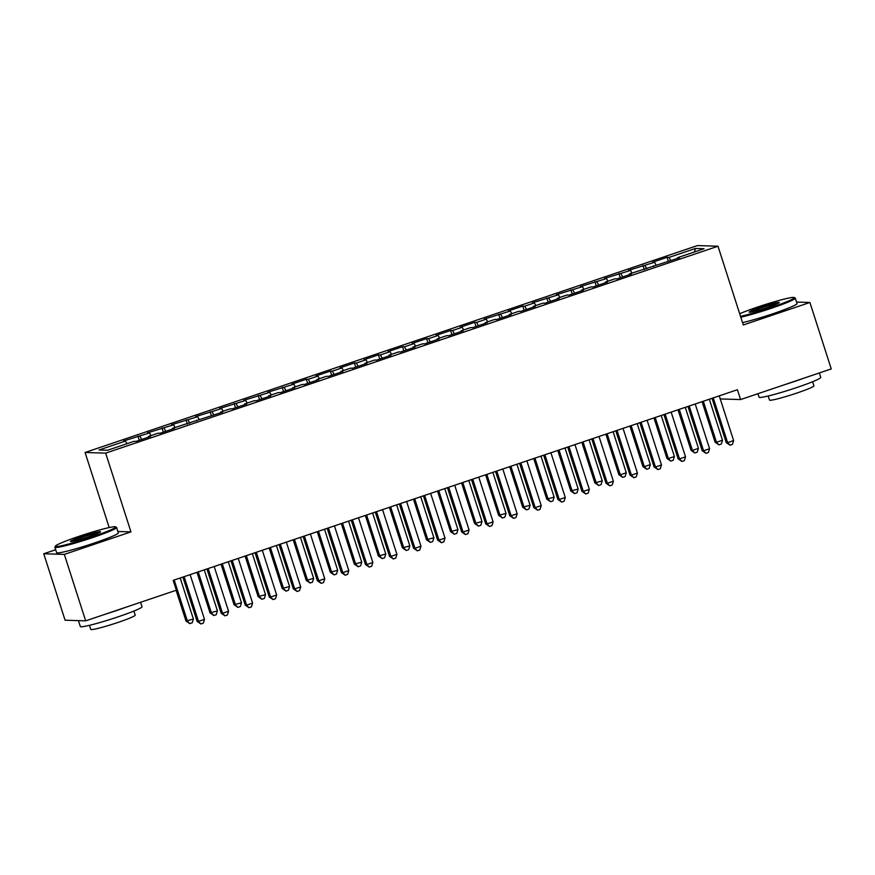 <?xml version="1.0" encoding="UTF-8"?>
<svg xmlns="http://www.w3.org/2000/svg" width="875" height="875" viewBox="0 0 875 875"><rect width="100%" height="100%" fill="white"/><g stroke="black" fill="none" stroke-linecap="round" stroke-linejoin="round"><path stroke-width="1.31" d="M55.672 549.73L43.75 553.755L65.089 620.211L85.673 620.845L176.345 590.209L173.184 580.366L737.417 389.725L740.578 399.569L831.25 368.933L809.911 302.477L796.567 302.061M109.189 527.559L85.083 452.484L697.419 245.591L718.003 246.225L105.667 453.13L85.083 452.484M694.356 252L695.494 248.456L669.036 257.392L667.067 257.337L652.63 262.216L654.609 262.27L628.578 270.342L630.558 270.397L604.527 278.469L606.506 278.523L580.475 286.595L582.455 286.65L556.423 294.711L558.403 294.777L532.372 302.837L534.352 302.903L524.727 306.152L522.758 306.097L508.331 310.964L510.3 311.03L484.28 319.091L486.248 319.156L476.634 322.405L474.655 322.35L460.228 327.217L462.197 327.283L452.583 330.531L450.603 330.477L436.177 335.344L438.145 335.409L428.531 338.658L426.552 338.603L412.125 343.47L414.094 343.536L404.48 346.784L402.5 346.73L388.073 351.597L390.042 351.662L380.428 354.911L378.448 354.856L364.022 359.723L365.991 359.789L356.377 363.038L354.397 362.983L339.97 367.85L341.939 367.916L332.325 371.164L330.345 371.109L315.919 375.977L317.898 376.042L308.273 379.291L306.294 379.236L291.867 384.103L293.847 384.169L267.816 392.23L269.795 392.295L243.764 400.356L245.744 400.422L219.713 408.483L221.692 408.548L195.661 416.609L197.641 416.675L171.609 424.736L173.589 424.802L147.558 432.863L149.537 432.928L123.506 440.989L125.486 441.055L126.941 443.723M695.494 248.456L704.058 248.719L677.6 257.666L677.677 258.366M125.486 441.055L99.028 449.991L107.592 450.253L134.05 441.317L136.03 441.383L150.456 436.505L148.487 436.439L158.102 433.191L160.081 433.256L174.508 428.378L172.539 428.312L222.611 412.125L220.631 412.059L230.256 408.811L232.236 408.877L246.663 403.998L244.683 403.933L254.308 400.684L256.287 400.75L270.714 395.872L268.734 395.806L278.359 392.558L280.328 392.623L294.766 387.745L292.786 387.68L302.411 384.431L304.38 384.497L318.817 379.619L316.838 379.553L326.463 376.305L328.431 376.37L342.869 371.492L340.889 371.427L350.514 368.178L352.483 368.244L366.92 363.366L364.941 363.3L374.566 360.052L376.534 360.117L390.972 355.239L388.992 355.173L398.617 351.925L400.586 351.991L415.023 347.113L413.044 347.047L422.669 343.798L424.637 343.864L439.075 338.986L437.095 338.92L446.72 335.672L448.689 335.737L463.116 330.859L461.147 330.794L470.761 327.545L472.741 327.611L487.167 322.733L485.198 322.667L494.812 319.419L496.792 319.484L511.219 314.606L509.25 314.541L518.864 311.292L520.844 311.358L535.27 306.48L533.302 306.414L542.916 303.166L544.895 303.231L559.322 298.353L557.353 298.288L566.967 295.039L568.947 295.105L583.373 290.227L581.405 290.161L591.019 286.912L592.998 286.978L607.425 282.1L605.456 282.034L615.07 278.786L617.05 278.852L631.477 273.973L629.508 273.908L679.58 257.72L677.6 257.666M139.912 436.177L141.695 439.458M149.537 432.928L150.981 435.597M163.964 428.05L165.747 431.331M173.589 424.802L175.033 427.47M148.487 436.439L148.553 437.15M188.016 419.923L189.798 423.205M197.641 416.675L199.084 419.344M172.539 428.312L172.605 429.023M212.067 411.797L213.85 415.078M221.692 408.548L223.136 411.217M196.591 420.186L196.656 420.897M236.119 403.67L237.902 406.952M245.744 400.422L247.188 403.091M220.631 412.059L220.708 412.77M260.17 395.544L261.953 398.825M269.795 392.295L271.239 394.964M244.683 403.933L244.759 404.644M284.222 387.417L286.005 390.698M293.847 384.169L295.291 386.838M268.734 395.806L268.811 396.517M308.273 379.291L310.056 382.572M317.898 376.042L319.342 378.711M292.786 387.68L292.852 388.391M332.325 371.164L334.108 374.445M341.939 367.916L343.394 370.584M316.838 379.553L316.903 380.264M356.377 363.038L358.159 366.33M365.991 359.789L367.445 362.458M340.889 371.427L340.955 372.137M380.428 354.911L382.211 358.203M390.042 351.662L391.497 354.331M364.941 363.3L365.006 364.011M404.48 346.784L406.262 350.077M414.094 343.536L415.548 346.205M388.992 355.173L389.058 355.884M428.531 338.658L430.314 341.95M438.145 335.409L439.6 338.078M413.044 347.047L413.109 347.758M452.583 330.531L454.366 333.823M462.197 327.283L463.652 329.952M437.095 338.92L437.161 339.631M476.634 322.405L478.417 325.697M486.248 319.156L487.703 321.825M461.147 330.794L461.213 331.505M500.675 314.278L502.469 317.57M510.3 311.03L511.755 313.698M485.198 322.667L485.264 323.378M524.727 306.152L526.52 309.444M534.352 302.903L535.806 305.572M509.25 314.541L509.316 315.252M548.778 298.025L550.572 301.317M558.403 294.777L559.858 297.445M533.302 306.414L533.367 307.125M572.83 289.898L574.613 293.191M582.455 286.65L583.909 289.319M557.353 298.288L557.419 298.998M596.881 281.772L598.664 285.064M606.506 278.523L607.95 281.192M581.405 290.161L581.47 290.872M620.933 273.645L622.716 276.938M630.558 270.397L632.002 273.066M605.456 282.034L605.522 282.745M644.984 265.519L646.767 268.811M654.609 262.27L656.053 264.939M629.508 273.908L629.573 274.619M669.036 257.392L670.819 260.684M653.548 265.792L653.625 266.492M43.75 553.755L64.334 554.4L85.673 620.845M718.003 246.225L743.291 324.986L809.911 302.477M64.334 554.4L130.955 531.88L105.667 453.13M720.256 398.934L740.578 399.569M130.955 531.88L117.873 531.486M667.067 257.337L668.402 261.494M643.016 265.464L644.35 269.62M618.964 273.591L620.298 277.747M594.912 281.717L596.247 285.873M570.861 289.844L572.195 294M546.809 297.97L548.144 302.127M522.758 306.097L524.092 310.253M498.706 314.223L500.041 318.38M474.655 322.35L475.989 326.506M450.603 330.477L451.938 334.633M426.552 338.603L427.886 342.759M402.5 346.73L403.834 350.886M378.448 354.856L379.783 359.012M354.397 362.983L355.731 367.139M330.345 371.109L331.691 375.266M306.294 379.236L307.639 383.392M282.242 387.363L283.587 391.519M258.191 395.489L259.536 399.645M234.15 403.616L235.484 407.772M210.098 411.742L211.433 415.898M186.047 419.869L187.381 424.025M161.995 427.995L163.33 432.152M137.944 436.122L139.278 440.278M712.009 398.3L726.217 442.575L727.617 442.619L713.256 397.884M733.622 440.584L732.43 444.38L730.023 445.2L727.617 442.619L733.622 440.584L719.261 395.85M730.023 445.2L726.217 442.575M702.067 401.658L715.094 442.236L716.483 442.28L722.498 440.245L709.33 399.208M703.314 401.242L716.483 442.28L718.9 444.85L715.094 442.236M722.498 440.245L721.306 444.041L718.9 444.85M687.958 406.427L702.177 450.702L703.566 450.745L689.205 406.011M709.57 448.711L708.378 452.506L705.972 453.327L703.566 450.745L709.57 448.711L695.209 403.977M705.972 453.327L702.177 450.702M663.906 414.553L678.125 458.828L679.514 458.872L665.153 414.137M685.519 456.838L684.327 460.633L681.92 461.453L679.514 458.872L685.519 456.838L671.158 412.103M681.92 461.453L678.125 458.828M678.016 409.784L691.042 450.363L692.431 450.406L698.447 448.372L685.278 407.334M679.262 409.369L692.431 450.406L694.848 452.977L691.042 450.363M698.447 448.372L697.255 452.167L694.848 452.977M653.964 417.911L666.991 458.489L668.38 458.533L674.395 456.498L661.227 415.461M655.211 417.495L668.38 458.533L670.797 461.103L666.991 458.489M674.395 456.498L673.203 460.294L670.797 461.103M740.523 316.367A31.62 2.319 -17.8 0 0 771.006 307.508A31.62 2.319 -17.8 0 0 794.194 297.5A31.62 2.319 -17.8 0 0 757.433 307.092A31.62 2.319 -17.8 0 0 739.67 313.72M794.194 297.5L795.167 297.992A32.397 2.384 162.2 0 1 795.298 298.134A32.397 2.384 162.2 0 1 771.411 308.252A32.397 2.384 162.2 0 1 740.786 317.198M760.823 307.191A15.816 1.159 162.2 0 1 779.253 302.564A15.816 1.159 162.2 0 1 767.605 307.409A15.816 1.159 162.2 0 1 749.23 312.2A15.816 1.159 162.2 0 1 760.823 307.191M778.116 303.33A15.028 1.105 -17.8 0 0 761.228 307.934A15.028 1.105 -17.8 0 0 750.597 312.167M819.328 372.958L820.75 377.388A32.397 2.384 162.2 0 1 796.852 387.505A32.397 2.384 162.2 0 1 759.052 397.195L757.925 393.706M804.081 378.109A32.397 2.384 162.2 0 1 794.872 381.347A32.397 2.384 162.2 0 1 784.952 384.573M812.613 381.73L813.925 385.82A23.33 1.717 162.2 0 1 796.72 393.105A23.33 1.717 162.2 0 1 769.508 400.083L768.195 395.992M795.298 298.134L797.038 303.548A32.397 2.384 162.2 0 1 773.15 313.666A32.397 2.384 162.2 0 1 742.525 322.612M78.706 536.419A31.62 2.319 -17.8 0 0 55.42 546.109A31.62 2.319 -17.8 0 0 92.28 536.834A31.62 2.319 -17.8 0 0 115.467 526.827A31.62 2.319 -17.8 0 0 78.706 536.419M115.467 526.827L116.441 527.319A32.397 2.384 162.2 0 1 116.583 527.461A32.397 2.384 162.2 0 1 92.684 537.578A32.397 2.384 162.2 0 1 54.884 547.269A32.397 2.384 162.2 0 1 54.917 547.072L55.42 546.109M82.108 536.528A15.816 1.159 162.2 0 1 100.538 531.891A15.816 1.159 162.2 0 1 88.889 536.736A15.816 1.159 162.2 0 1 70.514 541.527A15.816 1.159 162.2 0 1 82.108 536.528M99.4 532.656A15.028 1.105 -17.8 0 0 82.513 537.272A15.028 1.105 -17.8 0 0 71.881 541.494M140.602 602.284L142.023 606.714A32.397 2.384 162.2 0 1 118.136 616.831A32.397 2.384 162.2 0 1 80.336 626.522L78.433 620.627M125.355 607.436A32.397 2.384 162.2 0 1 116.156 610.684A32.397 2.384 162.2 0 1 106.236 613.9M133.897 611.056L135.209 615.147A23.33 1.717 162.2 0 1 118.005 622.431A23.33 1.717 162.2 0 1 90.781 629.409L89.469 625.319M116.583 527.461L118.322 532.875A32.397 2.384 162.2 0 1 94.423 542.992A32.397 2.384 162.2 0 1 56.623 552.683L54.884 547.269M639.855 422.68L654.073 466.955L655.462 466.998L641.102 422.264M661.478 464.964L660.275 468.759L657.869 469.58L655.462 466.998L661.478 464.964L647.106 420.23M657.869 469.58L654.073 466.955M615.803 430.806L630.022 475.081L631.411 475.125L617.05 430.391M637.427 473.091L636.223 476.886L633.828 477.706L631.411 475.125L637.427 473.091L623.055 428.356M633.828 477.706L630.022 475.081M629.912 426.037L642.939 466.616L644.328 466.659L650.344 464.625L637.175 423.587M631.159 425.622L644.328 466.659L646.745 469.23L642.939 466.616M650.344 464.625L649.152 468.42L646.745 469.23M605.872 434.164L618.888 474.742L620.288 474.786L626.292 472.752L613.123 431.714M607.108 433.748L620.288 474.786L622.694 477.356L618.888 474.742M626.292 472.752L625.1 476.547L622.694 477.356M591.752 438.933L605.97 483.208L607.359 483.252L592.998 438.517M613.375 481.217L612.172 485.012L609.777 485.833L607.359 483.252L613.375 481.217L599.014 436.483M609.777 485.833L605.97 483.208M581.82 442.291L594.836 482.869L602.241 480.878L589.072 439.841M583.056 441.875L596.236 482.902L598.642 485.483L594.836 482.869M602.241 480.878L601.048 484.673L598.642 485.483M567.7 447.059L581.919 491.334L583.308 491.378L568.947 446.644M589.323 489.344L588.131 493.139L585.725 493.959L583.308 491.378L589.323 489.344L574.962 444.609M585.725 493.959L581.919 491.334M557.769 450.417L570.784 490.995L578.189 489.005L565.02 447.967M559.005 450.002L572.184 491.028L574.591 493.609L570.784 490.995M578.189 489.005L576.997 492.8L574.591 493.609M543.648 455.186L557.867 499.461L559.256 499.505L544.895 454.77M565.272 497.47L564.08 501.266L561.673 502.086L559.256 499.505L565.272 497.47L550.911 452.736M561.673 502.086L557.867 499.461M519.597 463.312L533.816 507.587L535.205 507.631L520.844 462.897M541.22 505.597L540.028 509.392L537.622 510.213L535.205 507.631L541.22 505.597L526.859 460.863M537.622 510.213L533.816 507.587M495.545 471.439L509.764 515.714L511.153 515.758L496.792 471.023M517.169 513.723L515.977 517.519L513.57 518.339L511.153 515.758L517.169 513.723L502.808 468.989M513.57 518.339L509.764 515.714M471.494 479.566L485.712 523.841L487.102 523.884L472.741 479.15M493.117 521.85L491.925 525.645L489.519 526.466L487.102 523.884L493.117 521.85L478.756 477.116M489.519 526.466L485.712 523.841M447.453 487.692L461.661 531.967L463.05 532.011L448.689 487.277M469.066 529.977L467.873 533.772L465.467 534.581L463.05 532.011L469.066 529.977L454.705 485.242M465.467 534.581L461.661 531.967M423.402 495.819L437.609 540.094L438.998 540.137L424.637 495.403M445.014 538.103L443.822 541.898L441.416 542.708L438.998 540.137L445.014 538.103L430.653 493.369M441.416 542.708L437.609 540.094M399.35 503.945L413.558 548.22L414.947 548.264L400.586 503.53M420.962 546.23L419.77 550.025L417.364 550.834L414.947 548.264L420.962 546.23L406.602 501.495M417.364 550.834L413.558 548.22M375.298 512.072L389.506 556.347L390.895 556.391L376.534 511.656M396.911 554.356L395.719 558.152L393.312 558.961L390.895 556.391L396.911 554.356L382.55 509.622M393.312 558.961L389.506 556.347M351.247 520.198L365.455 564.473L366.844 564.517L352.483 519.783M372.859 562.483L371.667 566.278L369.261 567.087L366.844 564.517L372.859 562.483L358.498 517.748M369.261 567.087L365.455 564.473M533.717 458.544L546.744 499.122L554.137 497.131L540.969 456.094M534.953 458.128L548.133 499.155L550.539 501.736L546.744 499.122M554.137 497.131L552.945 500.927L550.539 501.736M509.666 466.67L522.692 507.248L530.097 505.258L516.917 464.22M510.902 466.255L524.081 507.281L526.488 509.863L522.692 507.248M530.097 505.258L528.894 509.053L526.488 509.863M485.614 474.797L498.641 515.375L506.045 513.384L492.866 472.347M486.85 474.381L500.03 515.408L502.447 517.989L498.641 515.375M506.045 513.384L504.842 517.18L502.447 517.989M461.562 482.923L474.589 523.502L481.994 521.511L468.814 480.473M462.798 482.508L475.978 523.534L478.395 526.116L474.589 523.502M481.994 521.511L480.791 525.306L478.395 526.116M437.511 491.05L450.538 531.628L457.942 529.638L444.762 488.6M438.747 490.634L451.927 531.661L454.344 534.242L450.538 531.628M457.942 529.638L456.75 533.433L454.344 534.242M413.459 499.177L426.486 539.744L433.891 537.764L420.711 496.727M414.706 498.761L427.875 539.788L430.292 542.369L426.486 539.744M433.891 537.764L432.698 541.559L430.292 542.369M389.408 507.303L402.434 547.87L409.839 545.891L396.659 504.853M390.655 506.887L403.823 547.914L406.241 550.495L402.434 547.87M409.839 545.891L408.647 549.686L406.241 550.495M365.356 515.43L378.383 555.997L385.788 554.017L372.608 512.98M366.603 515.014L379.772 556.041L382.189 558.622L378.383 555.997M385.788 554.017L384.595 557.812L382.189 558.622M341.305 523.556L354.331 564.123L361.736 562.144L348.556 521.106M342.552 523.141L355.72 564.167L358.137 566.748L354.331 564.123M361.736 562.144L360.544 565.939L358.137 566.748M327.195 528.325L341.403 572.6L342.792 572.644L328.431 527.909M348.808 570.609L347.616 574.405L345.209 575.214L342.792 572.644L348.808 570.609L334.447 525.875M345.209 575.214L341.403 572.6M317.253 531.683L330.28 572.25L337.684 570.27L324.505 529.233M318.5 531.267L331.669 572.294L334.086 574.875L330.28 572.25M337.684 570.27L336.492 574.066L334.086 574.875M303.144 536.452L317.352 580.727L318.752 580.77L304.38 536.036M324.756 578.736L323.564 582.531L321.158 583.341L318.752 580.77L324.756 578.736L310.395 534.002M321.158 583.341L317.352 580.727M293.202 539.809L306.228 580.377L313.633 578.397L300.464 537.359M294.448 539.394L307.617 580.42L310.034 583.002L306.228 580.377M313.633 578.397L312.441 582.192L310.034 583.002M279.092 544.578L293.3 588.853L294.7 588.897L280.328 544.163M300.705 586.862L299.512 590.658L297.106 591.467L294.7 588.897L300.705 586.862L286.344 542.128M297.106 591.467L293.3 588.853M269.15 547.936L282.177 588.503L289.581 586.523L276.413 545.486M270.397 547.52L283.566 588.547L285.983 591.128L282.177 588.503M289.581 586.523L288.389 590.319L285.983 591.128M255.041 552.705L269.248 596.98L270.648 597.023L256.287 552.289M276.653 594.989L275.461 598.784L273.055 599.594L270.648 597.023L276.653 594.989L262.292 550.255M273.055 599.594L269.248 596.98M245.098 556.062L258.125 596.63L265.53 594.65L252.361 553.613M246.345 555.647L259.514 596.673L261.931 599.255L258.125 596.63M265.53 594.65L264.338 598.445L261.931 599.255M230.989 560.831L245.208 605.106L246.597 605.15L232.236 560.416M252.602 603.116L251.409 606.911L249.003 607.72L246.597 605.15L252.602 603.116L238.241 558.381M249.003 607.72L245.208 605.106M221.047 564.189L234.073 604.756L241.478 602.777L228.309 561.739M222.294 563.773L235.463 604.8L237.88 607.381L234.073 604.756M241.478 602.777L240.286 606.572L237.88 607.381M206.938 568.958L221.156 613.233L222.545 613.277L208.184 568.542M228.55 611.242L227.358 615.038L224.952 615.847L222.545 613.277L228.55 611.242L214.189 566.508M224.952 615.847L221.156 613.233M196.995 572.316L210.022 612.883L217.427 610.903L204.258 569.866M198.242 571.9L211.411 612.927L213.828 615.508L210.022 612.883M217.427 610.903L216.234 614.698L213.828 615.508M182.886 577.084L197.105 621.359L198.494 621.403L184.133 576.669M204.509 619.369L203.306 623.164L200.911 623.973L198.494 621.403L204.509 619.369L190.138 574.634M200.911 623.973L197.105 621.359M176.105 590.286L185.97 621.009L193.375 619.03L180.206 577.992M174.191 580.027L187.37 621.053L189.777 623.634L185.97 621.009M193.375 619.03L192.183 622.825L189.777 623.634"/></g></svg>
